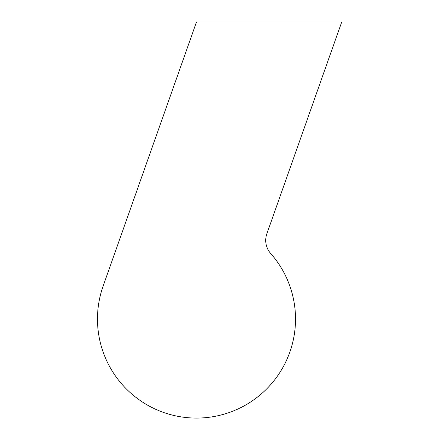 <?xml version="1.0" encoding="UTF-8"?>
<svg xmlns="http://www.w3.org/2000/svg" width="440" height="440" viewBox="0 0 440 440"><rect width="100%" height="100%" fill="white"/><g stroke="black" fill="none" stroke-linecap="round" stroke-linejoin="round"><path stroke-width="0.66" d="M266.855 233.767L341.726 22L196.493 22L103.136 286.055A99.022 99.022 0 0 0 273.62 381.167A99.022 99.022 0 0 0 270.688 253.484A19.806 19.806 0 0 1 266.855 233.767A19.806 19.806 0 0 0 270.688 253.484M196.493 22L103.136 286.055"/></g></svg>
